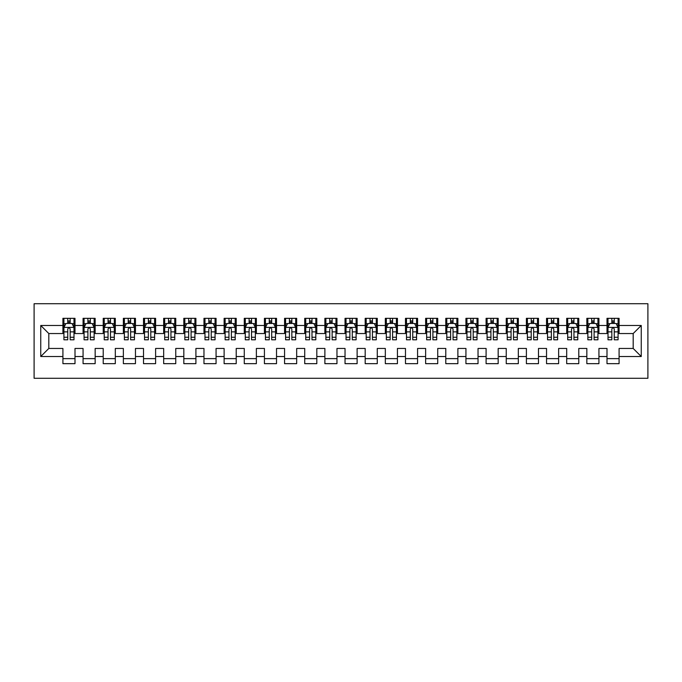 <?xml version="1.0" encoding="UTF-8"?>
<svg xmlns="http://www.w3.org/2000/svg" width="682" height="682" viewBox="0 0 682 682"><rect width="100%" height="100%" fill="white"/><g stroke="black" fill="none" stroke-linecap="round" stroke-linejoin="round"><path stroke-width="1.02" d="M34.1 378.28L647.9 378.28L647.9 303.72L34.1 303.72L34.1 378.28M40.749 356.516L40.749 325.485L62.914 325.485L62.914 333.541L48.814 333.541L48.814 348.459L40.749 356.516L62.914 356.516L62.914 363.668L75.003 363.668L75.003 356.516L83.068 356.516L83.068 363.668L95.156 363.668L95.156 356.516L103.221 356.516L103.221 363.668L115.309 363.668L115.309 356.516L123.365 356.516L123.365 363.668L135.462 363.668L135.462 356.516L143.518 356.516L143.518 363.668L155.607 363.668L155.607 356.516L163.671 356.516L163.671 363.668L175.76 363.668L175.76 356.516L183.825 356.516L183.825 363.668L195.913 363.668L195.913 356.516L203.969 356.516L203.969 363.668L216.066 363.668L216.066 356.516L224.122 356.516L224.122 363.668L236.211 363.668L236.211 356.516L244.275 356.516L244.275 363.668L256.364 363.668L256.364 356.516L264.428 356.516L264.428 363.668L276.517 363.668L276.517 356.516L284.573 356.516L284.573 363.668L296.67 363.668L296.67 356.516L304.726 356.516L304.726 363.668L316.815 363.668L316.815 356.516L324.879 356.516L324.879 363.668L336.968 363.668L336.968 356.516L345.032 356.516L345.032 363.668L357.121 363.668L357.121 356.516L365.185 356.516L365.185 363.668L377.274 363.668L377.274 356.516L385.33 356.516L385.33 363.668L397.427 363.668L397.427 356.516L405.483 356.516L405.483 363.668L417.572 363.668L417.572 356.516L425.636 356.516L425.636 363.668L437.725 363.668L437.725 356.516L445.789 356.516L445.789 363.668L457.878 363.668L457.878 356.516L465.934 356.516L465.934 363.668L478.031 363.668L478.031 356.516L486.087 356.516L486.087 363.668L498.175 363.668L498.175 356.516L506.24 356.516L506.24 363.668L518.329 363.668L518.329 356.516L526.393 356.516L526.393 363.668L538.482 363.668L538.482 356.516L546.538 356.516L546.538 363.668L558.635 363.668L558.635 356.516L566.691 356.516L566.691 363.668L578.779 363.668L578.779 356.516L586.844 356.516L586.844 363.668L598.932 363.668L598.932 356.516L606.997 356.516L606.997 363.668L619.086 363.668L619.086 348.459L633.186 348.459L633.186 333.541L619.086 333.541L619.086 325.485L641.251 325.485L641.251 356.516L619.086 356.516M619.086 325.485L619.086 318.332L606.997 318.332L606.997 325.485L598.932 325.485L598.932 318.332L586.844 318.332L586.844 325.485L578.779 325.485L578.779 318.332L566.691 318.332L566.691 325.485L558.635 325.485L558.635 318.332L546.538 318.332L546.538 325.485L538.482 325.485L538.482 318.332L526.393 318.332L526.393 325.485L518.329 325.485L518.329 318.332L506.24 318.332L506.24 325.485L498.175 325.485L498.175 318.332L486.087 318.332L486.087 325.485L478.031 325.485L478.031 318.332L465.934 318.332L465.934 325.485L457.878 325.485L457.878 318.332L445.789 318.332L445.789 325.485L437.725 325.485L437.725 318.332L425.636 318.332L425.636 325.485L417.572 325.485L417.572 318.332L405.483 318.332L405.483 325.485L397.427 325.485L397.427 318.332L385.33 318.332L385.33 325.485L377.274 325.485L377.274 318.332L365.185 318.332L365.185 325.485L357.121 325.485L357.121 318.332L345.032 318.332L345.032 325.485L336.968 325.485L336.968 318.332L324.879 318.332L324.879 325.485L316.815 325.485L316.815 318.332L304.726 318.332L304.726 325.485L296.67 325.485L296.67 318.332L284.573 318.332L284.573 325.485L276.517 325.485L276.517 318.332L264.428 318.332L264.428 325.485L256.364 325.485L256.364 318.332L244.275 318.332L244.275 325.485L236.211 325.485L236.211 318.332L224.122 318.332L224.122 325.485L216.066 325.485L216.066 318.332L203.969 318.332L203.969 325.485L195.913 325.485L195.913 318.332L183.825 318.332L183.825 325.485L175.76 325.485L175.76 318.332L163.671 318.332L163.671 325.485L155.607 325.485L155.607 318.332L143.518 318.332L143.518 325.485L135.462 325.485L135.462 318.332L123.365 318.332L123.365 325.485L115.309 325.485L115.309 318.332L103.221 318.332L103.221 325.485L95.156 325.485L95.156 318.332L83.068 318.332L83.068 325.485L75.003 325.485L75.003 318.332L62.914 318.332L62.914 325.485M598.932 356.516L598.932 348.459L606.997 348.459L606.997 356.516M641.251 325.485L633.186 333.541M578.779 356.516L578.779 348.459L586.844 348.459L586.844 356.516M606.997 325.485L606.997 333.541L598.932 333.541L598.932 325.485M558.635 356.516L558.635 348.459L566.691 348.459L566.691 356.516M586.844 325.485L586.844 333.541L578.779 333.541L578.779 325.485M538.482 356.516L538.482 348.459L546.538 348.459L546.538 356.516M566.691 325.485L566.691 333.541L558.635 333.541L558.635 325.485M518.329 356.516L518.329 348.459L526.393 348.459L526.393 356.516M546.538 325.485L546.538 333.541L538.482 333.541L538.482 325.485M498.175 356.516L498.175 348.459L506.24 348.459L506.24 356.516M526.393 325.485L526.393 333.541L518.329 333.541L518.329 325.485M478.031 356.516L478.031 348.459L486.087 348.459L486.087 356.516M506.24 325.485L506.24 333.541L498.175 333.541L498.175 325.485M457.878 356.516L457.878 348.459L465.934 348.459L465.934 356.516M486.087 325.485L486.087 333.541L478.031 333.541L478.031 325.485M437.725 356.516L437.725 348.459L445.789 348.459L445.789 356.516M465.934 325.485L465.934 333.541L457.878 333.541L457.878 325.485M417.572 356.516L417.572 348.459L425.636 348.459L425.636 356.516M445.789 325.485L445.789 333.541L437.725 333.541L437.725 325.485M397.427 356.516L397.427 348.459L405.483 348.459L405.483 356.516M425.636 325.485L425.636 333.541L417.572 333.541L417.572 325.485M377.274 356.516L377.274 348.459L385.33 348.459L385.33 356.516M405.483 325.485L405.483 333.541L397.427 333.541L397.427 325.485M357.121 356.516L357.121 348.459L365.185 348.459L365.185 356.516M385.33 325.485L385.33 333.541L377.274 333.541L377.274 325.485M336.968 356.516L336.968 348.459L345.032 348.459L345.032 356.516M365.185 325.485L365.185 333.541L357.121 333.541L357.121 325.485M316.815 356.516L316.815 348.459L324.879 348.459L324.879 356.516M345.032 325.485L345.032 333.541L336.968 333.541L336.968 325.485M296.67 356.516L296.67 348.459L304.726 348.459L304.726 356.516M324.879 325.485L324.879 333.541L316.815 333.541L316.815 325.485M276.517 356.516L276.517 348.459L284.573 348.459L284.573 356.516M304.726 325.485L304.726 333.541L296.67 333.541L296.67 325.485M256.364 356.516L256.364 348.459L264.428 348.459L264.428 356.516M284.573 325.485L284.573 333.541L276.517 333.541L276.517 325.485M236.211 356.516L236.211 348.459L244.275 348.459L244.275 356.516M264.428 325.485L264.428 333.541L256.364 333.541L256.364 325.485M216.066 356.516L216.066 348.459L224.122 348.459L224.122 356.516M244.275 325.485L244.275 333.541L236.211 333.541L236.211 325.485M195.913 356.516L195.913 348.459L203.969 348.459L203.969 356.516M224.122 325.485L224.122 333.541L216.066 333.541L216.066 325.485M175.76 356.516L175.76 348.459L183.825 348.459L183.825 356.516M203.969 325.485L203.969 333.541L195.913 333.541L195.913 325.485M155.607 356.516L155.607 348.459L163.671 348.459L163.671 356.516M183.825 325.485L183.825 333.541L175.76 333.541L175.76 325.485M135.462 356.516L135.462 348.459L143.518 348.459L143.518 356.516M163.671 325.485L163.671 333.541L155.607 333.541L155.607 325.485M115.309 356.516L115.309 348.459L123.365 348.459L123.365 356.516M143.518 325.485L143.518 333.541L135.462 333.541L135.462 325.485M95.156 356.516L95.156 348.459L103.221 348.459L103.221 356.516M123.365 325.485L123.365 333.541L115.309 333.541L115.309 325.485M75.003 356.516L75.003 348.459L83.068 348.459L83.068 356.516M103.221 325.485L103.221 333.541L95.156 333.541L95.156 325.485M48.814 348.459L62.914 348.459L62.914 356.516M83.068 325.485L83.068 333.541L75.003 333.541L75.003 325.485M606.997 323.37L608.003 323.37M618.08 323.37L619.086 323.37M586.844 323.37L587.85 323.37M597.926 323.37L598.932 323.37M566.691 323.37L567.697 323.37M577.773 323.37L578.779 323.37M546.538 323.37L547.544 323.37M557.62 323.37L558.635 323.37M526.393 323.37L527.399 323.37M537.476 323.37L538.482 323.37M506.24 323.37L507.246 323.37M517.323 323.37L518.329 323.37M486.087 323.37L487.093 323.37M497.169 323.37L498.175 323.37M465.934 323.37L466.94 323.37M477.016 323.37L478.031 323.37M445.789 323.37L446.795 323.37M456.872 323.37L457.878 323.37M425.636 323.37L426.642 323.37M436.719 323.37L437.725 323.37M405.483 323.37L406.489 323.37M416.566 323.37L417.572 323.37M385.33 323.37L386.336 323.37M396.413 323.37L397.427 323.37M365.185 323.37L366.191 323.37M376.268 323.37L377.274 323.37M345.032 323.37L346.038 323.37M356.115 323.37L357.121 323.37M324.879 323.37L325.885 323.37M335.962 323.37L336.968 323.37M304.726 323.37L305.732 323.37M315.809 323.37L316.815 323.37M284.573 323.37L285.588 323.37M295.664 323.37L296.67 323.37M264.428 323.37L265.434 323.37M275.511 323.37L276.517 323.37M244.275 323.37L245.281 323.37M255.358 323.37L256.364 323.37M224.122 323.37L225.128 323.37M235.205 323.37L236.211 323.37M203.969 323.37L204.984 323.37M215.06 323.37L216.066 323.37M183.825 323.37L184.831 323.37M194.907 323.37L195.913 323.37M163.671 323.37L164.677 323.37M174.754 323.37L175.76 323.37M143.518 323.37L144.524 323.37M154.601 323.37L155.607 323.37M123.365 323.37L124.38 323.37M134.456 323.37L135.462 323.37M103.221 323.37L104.227 323.37M114.303 323.37L115.309 323.37M83.068 323.37L84.074 323.37M94.15 323.37L95.156 323.37M62.914 323.37L63.92 323.37M73.997 323.37L75.003 323.37M62.914 358.63L75.003 358.63M83.068 358.63L95.156 358.63M103.221 358.63L115.309 358.63M123.365 358.63L135.462 358.63M143.518 358.63L155.607 358.63M163.671 358.63L175.76 358.63M183.825 358.63L195.913 358.63M203.969 358.63L216.066 358.63M224.122 358.63L236.211 358.63M244.275 358.63L256.364 358.63M264.428 358.63L276.517 358.63M284.573 358.63L296.67 358.63M304.726 358.63L316.815 358.63M324.879 358.63L336.968 358.63M345.032 358.63L357.121 358.63M365.185 358.63L377.274 358.63M385.33 358.63L397.427 358.63M405.483 358.63L417.572 358.63M425.636 358.63L437.725 358.63M445.789 358.63L457.878 358.63M465.934 358.63L478.031 358.63M486.087 358.63L498.175 358.63M506.24 358.63L518.329 358.63M526.393 358.63L538.482 358.63M546.538 358.63L558.635 358.63M566.691 358.63L578.779 358.63M586.844 358.63L598.932 358.63M606.997 358.63L619.086 358.63M40.749 325.485L48.814 333.541M633.186 348.459L641.251 356.516M70.169 320.949L67.748 320.949M73.997 337.266L70.169 337.266L70.169 339.789L73.997 339.789L73.997 327.496L71.985 323.473L65.941 323.473L63.92 327.496L63.92 339.789L67.748 339.789L67.748 337.266L63.92 337.266M63.92 327.496L63.92 318.332M73.997 327.496L73.997 318.332M67.748 323.473L67.748 318.332M70.169 318.332L70.169 323.473M70.169 337.266L70.169 329.014C69.368 327.454 68.558 327.454 67.748 329.014L67.748 337.266M70.169 323.37L67.748 323.37M90.322 320.949L87.901 320.949M94.15 337.266L90.322 337.266L90.322 339.789L94.15 339.789L94.15 327.496L92.138 323.473L86.085 323.473L84.074 327.496L84.074 339.789L87.901 339.789L87.901 337.266L84.074 337.266M84.074 327.496L84.074 318.332M94.15 327.496L94.15 318.332M87.901 323.473L87.901 318.332M90.322 318.332L90.322 323.473M90.322 337.266L90.322 329.014C89.513 327.454 88.711 327.454 87.901 329.014L87.901 337.266M90.322 323.37L87.901 323.37M110.475 320.949L108.054 320.949M114.303 337.266L110.475 337.266L110.475 339.789L114.303 339.789L114.303 327.496L112.283 323.473L106.239 323.473L104.227 327.496L104.227 339.789L108.054 339.789L108.054 337.266L104.227 337.266M104.227 327.496L104.227 318.332M114.303 327.496L114.303 318.332M108.054 323.473L108.054 318.332M110.475 318.332L110.475 323.473M110.475 337.266L110.475 329.014C109.666 327.454 108.864 327.454 108.054 329.014L108.054 337.266M110.475 323.37L108.054 323.37M130.62 320.949L128.207 320.949M134.456 337.266L130.62 337.266L130.62 339.789L134.456 339.789L134.456 327.496L132.436 323.473L126.392 323.473L124.38 327.496L124.38 339.789L128.207 339.789L128.207 337.266L124.38 337.266M124.38 327.496L124.38 318.332M134.456 327.496L134.456 318.332M128.207 323.473L128.207 318.332M130.62 318.332L130.62 323.473M130.62 337.266L130.62 329.014C129.819 327.454 129.009 327.454 128.207 329.014L128.207 337.266M130.62 323.37L128.207 323.37M150.773 320.949L148.352 320.949M154.601 337.266L150.773 337.266L150.773 339.789L154.601 339.789L154.601 327.496L152.589 323.473L146.545 323.473L144.524 327.496L144.524 339.789L148.352 339.789L148.352 337.266L144.524 337.266M144.524 327.496L144.524 318.332M154.601 327.496L154.601 318.332M148.352 323.473L148.352 318.332M150.773 318.332L150.773 323.473M150.773 337.266L150.773 329.014C149.972 327.454 149.162 327.454 148.352 329.014L148.352 337.266M150.773 323.37L148.352 323.37M170.926 320.949L168.505 320.949M174.754 337.266L170.926 337.266L170.926 339.789L174.754 339.789L174.754 327.496L172.742 323.473L166.698 323.473L164.677 327.496L164.677 339.789L168.505 339.789L168.505 337.266L164.677 337.266M164.677 327.496L164.677 318.332M174.754 327.496L174.754 318.332M168.505 323.473L168.505 318.332M170.926 318.332L170.926 323.473M170.926 337.266L170.926 329.014C170.116 327.454 169.315 327.454 168.505 329.014L168.505 337.266M170.926 323.37L168.505 323.37M191.079 320.949L188.658 320.949M194.907 337.266L191.079 337.266L191.079 339.789L194.907 339.789L194.907 327.496L192.887 323.473L186.842 323.473L184.831 327.496L184.831 339.789L188.658 339.789L188.658 337.266L184.831 337.266M184.831 327.496L184.831 318.332M194.907 327.496L194.907 318.332M188.658 323.473L188.658 318.332M191.079 318.332L191.079 323.473M191.079 337.266L191.079 329.014C190.269 327.454 189.468 327.454 188.658 329.014L188.658 337.266M191.079 323.37L188.658 323.37M211.224 320.949L208.811 320.949M215.06 337.266L211.224 337.266L211.224 339.789L215.06 339.789L215.06 327.496L213.04 323.473L206.996 323.473L204.984 327.496L204.984 339.789L208.811 339.789L208.811 337.266L204.984 337.266M204.984 327.496L204.984 318.332M215.06 327.496L215.06 318.332M208.811 323.473L208.811 318.332M211.224 318.332L211.224 323.473M211.224 337.266L211.224 329.014C210.423 327.454 209.613 327.454 208.811 329.014L208.811 337.266M211.224 323.37L208.811 323.37M231.377 320.949L228.964 320.949M235.205 337.266L231.377 337.266L231.377 339.789L235.205 339.789L235.205 327.496L233.193 323.473L227.149 323.473L225.128 327.496L225.128 339.789L228.964 339.789L228.964 337.266L225.128 337.266M225.128 327.496L225.128 318.332M235.205 327.496L235.205 318.332M228.964 323.473L228.964 318.332M231.377 318.332L231.377 323.473M231.377 337.266L231.377 329.014C230.576 327.454 229.766 327.454 228.964 329.014L228.964 337.266M231.377 323.37L228.964 323.37M251.53 320.949L249.109 320.949M255.358 337.266L251.53 337.266L251.53 339.789L255.358 339.789L255.358 327.496L253.346 323.473L247.302 323.473L245.281 327.496L245.281 339.789L249.109 339.789L249.109 337.266L245.281 337.266M245.281 327.496L245.281 318.332M255.358 327.496L255.358 318.332M249.109 323.473L249.109 318.332M251.53 318.332L251.53 323.473M251.53 337.266L251.53 329.014C250.729 327.454 249.919 327.454 249.109 329.014L249.109 337.266M251.53 323.37L249.109 323.37M271.683 320.949L269.262 320.949M275.511 337.266L271.683 337.266L271.683 339.789L275.511 339.789L275.511 327.496L273.491 323.473L267.446 323.473L265.434 327.496L265.434 339.789L269.262 339.789L269.262 337.266L265.434 337.266M265.434 327.496L265.434 318.332M275.511 327.496L275.511 318.332M269.262 323.473L269.262 318.332M271.683 318.332L271.683 323.473M271.683 337.266L271.683 329.014C270.873 327.454 270.072 327.454 269.262 329.014L269.262 337.266M271.683 323.37L269.262 323.37M291.828 320.949L289.415 320.949M295.664 337.266L291.828 337.266L291.828 339.789L295.664 339.789L295.664 327.496L293.644 323.473L287.599 323.473L285.588 327.496L285.588 339.789L289.415 339.789L289.415 337.266L285.588 337.266M285.588 327.496L285.588 318.332M295.664 327.496L295.664 318.332M289.415 323.473L289.415 318.332M291.828 318.332L291.828 323.473M291.828 337.266L291.828 329.014C291.026 327.454 290.217 327.454 289.415 329.014L289.415 337.266M291.828 323.37L289.415 323.37M311.981 320.949L309.568 320.949M315.809 337.266L311.981 337.266L311.981 339.789L315.809 339.789L315.809 327.496L313.797 323.473L307.752 323.473L305.732 327.496L305.732 339.789L309.568 339.789L309.568 337.266L305.732 337.266M305.732 327.496L305.732 318.332M315.809 327.496L315.809 318.332M309.568 323.473L309.568 318.332M311.981 318.332L311.981 323.473M311.981 337.266L311.981 329.014C311.18 327.454 310.37 327.454 309.568 329.014L309.568 337.266M311.981 323.37L309.568 323.37M332.134 320.949L329.713 320.949M335.962 337.266L332.134 337.266L332.134 339.789L335.962 339.789L335.962 327.496L333.95 323.473L327.906 323.473L325.885 327.496L325.885 339.789L329.713 339.789L329.713 337.266L325.885 337.266M325.885 327.496L325.885 318.332M335.962 327.496L335.962 318.332M329.713 323.473L329.713 318.332M332.134 318.332L332.134 323.473M332.134 337.266L332.134 329.014C331.333 327.454 330.523 327.454 329.713 329.014L329.713 337.266M332.134 323.37L329.713 323.37M352.287 320.949L349.866 320.949M356.115 337.266L352.287 337.266L352.287 339.789L356.115 339.789L356.115 327.496L354.094 323.473L348.05 323.473L346.038 327.496L346.038 339.789L349.866 339.789L349.866 337.266L346.038 337.266M346.038 327.496L346.038 318.332M356.115 327.496L356.115 318.332M349.866 323.473L349.866 318.332M352.287 318.332L352.287 323.473M352.287 337.266L352.287 329.014C351.477 327.454 350.676 327.454 349.866 329.014L349.866 337.266M352.287 323.37L349.866 323.37M372.432 320.949L370.019 320.949M376.268 337.266L372.432 337.266L372.432 339.789L376.268 339.789L376.268 327.496L374.248 323.473L368.203 323.473L366.191 327.496L366.191 339.789L370.019 339.789L370.019 337.266L366.191 337.266M366.191 327.496L366.191 318.332M376.268 327.496L376.268 318.332M370.019 323.473L370.019 318.332M372.432 318.332L372.432 323.473M372.432 337.266L372.432 329.014C371.63 327.454 370.82 327.454 370.019 329.014L370.019 337.266M372.432 323.37L370.019 323.37M392.585 320.949L390.172 320.949M396.413 337.266L392.585 337.266L392.585 339.789L396.413 339.789L396.413 327.496L394.401 323.473L388.356 323.473L386.336 327.496L386.336 339.789L390.172 339.789L390.172 337.266L386.336 337.266M386.336 327.496L386.336 318.332M396.413 327.496L396.413 318.332M390.172 323.473L390.172 318.332M392.585 318.332L392.585 323.473M392.585 337.266L392.585 329.014C391.783 327.454 390.974 327.454 390.172 329.014L390.172 337.266M392.585 323.37L390.172 323.37M412.738 320.949L410.317 320.949M416.566 337.266L412.738 337.266L412.738 339.789L416.566 339.789L416.566 327.496L414.554 323.473L408.509 323.473L406.489 327.496L406.489 339.789L410.317 339.789L410.317 337.266L406.489 337.266M406.489 327.496L406.489 318.332M416.566 327.496L416.566 318.332M410.317 323.473L410.317 318.332M412.738 318.332L412.738 323.473M412.738 337.266L412.738 329.014C411.937 327.454 411.127 327.454 410.317 329.014L410.317 337.266M412.738 323.37L410.317 323.37M432.891 320.949L430.47 320.949M436.719 337.266L432.891 337.266L432.891 339.789L436.719 339.789L436.719 327.496L434.698 323.473L428.654 323.473L426.642 327.496L426.642 339.789L430.47 339.789L430.47 337.266L426.642 337.266M426.642 327.496L426.642 318.332M436.719 327.496L436.719 318.332M430.47 323.473L430.47 318.332M432.891 318.332L432.891 323.473M432.891 337.266L432.891 329.014C432.081 327.454 431.28 327.454 430.47 329.014L430.47 337.266M432.891 323.37L430.47 323.37M453.036 320.949L450.623 320.949M456.872 337.266L453.036 337.266L453.036 339.789L456.872 339.789L456.872 327.496L454.851 323.473L448.807 323.473L446.795 327.496L446.795 339.789L450.623 339.789L450.623 337.266L446.795 337.266M446.795 327.496L446.795 318.332M456.872 327.496L456.872 318.332M450.623 323.473L450.623 318.332M453.036 318.332L453.036 323.473M453.036 337.266L453.036 329.014C452.234 327.454 451.433 327.454 450.623 329.014L450.623 337.266M453.036 323.37L450.623 323.37M473.189 320.949L470.776 320.949M477.016 337.266L473.189 337.266L473.189 339.789L477.016 339.789L477.016 327.496L475.004 323.473L468.96 323.473L466.94 327.496L466.94 339.789L470.776 339.789L470.776 337.266L466.94 337.266M466.94 327.496L466.94 318.332M477.016 327.496L477.016 318.332M470.776 323.473L470.776 318.332M473.189 318.332L473.189 323.473M473.189 337.266L473.189 329.014C472.387 327.454 471.577 327.454 470.776 329.014L470.776 337.266M473.189 323.37L470.776 323.37M493.342 320.949L490.921 320.949M497.169 337.266L493.342 337.266L493.342 339.789L497.169 339.789L497.169 327.496L495.158 323.473L489.113 323.473L487.093 327.496L487.093 339.789L490.921 339.789L490.921 337.266L487.093 337.266M487.093 327.496L487.093 318.332M497.169 327.496L497.169 318.332M490.921 323.473L490.921 318.332M493.342 318.332L493.342 323.473M493.342 337.266L493.342 329.014C492.54 327.454 491.731 327.454 490.921 329.014L490.921 337.266M493.342 323.37L490.921 323.37M513.495 320.949L511.074 320.949M517.323 337.266L513.495 337.266L513.495 339.789L517.323 339.789L517.323 327.496L515.302 323.473L509.258 323.473L507.246 327.496L507.246 339.789L511.074 339.789L511.074 337.266L507.246 337.266M507.246 327.496L507.246 318.332M517.323 327.496L517.323 318.332M511.074 323.473L511.074 318.332M513.495 318.332L513.495 323.473M513.495 337.266L513.495 329.014C512.685 327.454 511.884 327.454 511.074 329.014L511.074 337.266M513.495 323.37L511.074 323.37M533.648 320.949L531.227 320.949M537.476 337.266L533.648 337.266L533.648 339.789L537.476 339.789L537.476 327.496L535.455 323.473L529.411 323.473L527.399 327.496L527.399 339.789L531.227 339.789L531.227 337.266L527.399 337.266M527.399 327.496L527.399 318.332M537.476 327.496L537.476 318.332M531.227 323.473L531.227 318.332M533.648 318.332L533.648 323.473M533.648 337.266L533.648 329.014C532.838 327.454 532.037 327.454 531.227 329.014L531.227 337.266M533.648 323.37L531.227 323.37M553.793 320.949L551.38 320.949M557.62 337.266L553.793 337.266L553.793 339.789L557.62 339.789L557.62 327.496L555.608 323.473L549.564 323.473L547.544 327.496L547.544 339.789L551.38 339.789L551.38 337.266L547.544 337.266M547.544 327.496L547.544 318.332M557.62 327.496L557.62 318.332M551.38 323.473L551.38 318.332M553.793 318.332L553.793 323.473M553.793 337.266L553.793 329.014C552.991 327.454 552.181 327.454 551.38 329.014L551.38 337.266M553.793 323.37L551.38 323.37M573.946 320.949L571.525 320.949M577.773 337.266L573.946 337.266L573.946 339.789L577.773 339.789L577.773 327.496L575.761 323.473L569.717 323.473L567.697 327.496L567.697 339.789L571.525 339.789L571.525 337.266L567.697 337.266M567.697 327.496L567.697 318.332M577.773 327.496L577.773 318.332M571.525 323.473L571.525 318.332M573.946 318.332L573.946 323.473M573.946 337.266L573.946 329.014C573.144 327.454 572.334 327.454 571.525 329.014L571.525 337.266M573.946 323.37L571.525 323.37M594.099 320.949L591.678 320.949M597.926 337.266L594.099 337.266L594.099 339.789L597.926 339.789L597.926 327.496L595.915 323.473L589.862 323.473L587.85 327.496L587.85 339.789L591.678 339.789L591.678 337.266L587.85 337.266M587.85 327.496L587.85 318.332M597.926 327.496L597.926 318.332M591.678 323.473L591.678 318.332M594.099 318.332L594.099 323.473M594.099 337.266L594.099 329.014C593.289 327.454 592.488 327.454 591.678 329.014L591.678 337.266M594.099 323.37L591.678 323.37M614.252 320.949L611.831 320.949M618.08 337.266L614.252 337.266L614.252 339.789L618.08 339.789L618.08 327.496L616.059 323.473L610.015 323.473L608.003 327.496L608.003 339.789L611.831 339.789L611.831 337.266L608.003 337.266M608.003 327.496L608.003 318.332M618.08 327.496L618.08 318.332M611.831 323.473L611.831 318.332M614.252 318.332L614.252 323.473M614.252 337.266L614.252 329.014C613.442 327.454 612.641 327.454 611.831 329.014L611.831 337.266M614.252 323.37L611.831 323.37M73.946 327.394L63.972 327.394M63.92 323.711L65.822 323.711M72.104 323.711L73.997 323.711M67.748 331.861L63.92 331.861M73.997 331.861L70.169 331.861M70.169 322.228L67.748 322.228M94.099 327.394L84.125 327.394M84.074 323.711L85.966 323.711M92.258 323.711L94.15 323.711M87.901 331.861L84.074 331.861M94.15 331.861L90.322 331.861M90.322 322.228L87.901 322.228M114.252 327.394L104.278 327.394M104.227 323.711L106.119 323.711M112.411 323.711L114.303 323.711M108.054 331.861L104.227 331.861M114.303 331.861L110.475 331.861M110.475 322.228L108.054 322.228M134.405 327.394L124.431 327.394M124.38 323.711L126.272 323.711M132.555 323.711L134.456 323.711M128.207 331.861L124.38 331.861M134.456 331.861L130.62 331.861M130.62 322.228L128.207 322.228M154.55 327.394L144.575 327.394M144.524 323.711L146.425 323.711M152.708 323.711L154.601 323.711M148.352 331.861L144.524 331.861M154.601 331.861L150.773 331.861M150.773 322.228L148.352 322.228M174.703 327.394L164.729 327.394M164.677 323.711L166.57 323.711M172.861 323.711L174.754 323.711M168.505 331.861L164.677 331.861M174.754 331.861L170.926 331.861M170.926 322.228L168.505 322.228M194.856 327.394L184.882 327.394M184.831 323.711L186.723 323.711M193.015 323.711L194.907 323.711M188.658 331.861L184.831 331.861M194.907 331.861L191.079 331.861M191.079 322.228L188.658 322.228M215.009 327.394L205.035 327.394M204.984 323.711L206.876 323.711M213.159 323.711L215.06 323.711M208.811 331.861L204.984 331.861M215.06 331.861L211.224 331.861M211.224 322.228L208.811 322.228M235.154 327.394L225.179 327.394M225.128 323.711L227.029 323.711M233.312 323.711L235.205 323.711M228.964 331.861L225.128 331.861M235.205 331.861L231.377 331.861M231.377 322.228L228.964 322.228M255.307 327.394L245.332 327.394M245.281 323.711L247.174 323.711M253.465 323.711L255.358 323.711M249.109 331.861L245.281 331.861M255.358 331.861L251.53 331.861M251.53 322.228L249.109 322.228M275.46 327.394L265.486 327.394M265.434 323.711L267.327 323.711M273.618 323.711L275.511 323.711M269.262 331.861L265.434 331.861M275.511 331.861L271.683 331.861M271.683 322.228L269.262 322.228M295.613 327.394L285.639 327.394M285.588 323.711L287.48 323.711M293.763 323.711L295.664 323.711M289.415 331.861L285.588 331.861M295.664 331.861L291.828 331.861M291.828 322.228L289.415 322.228M315.757 327.394L305.783 327.394M305.732 323.711L307.633 323.711M313.916 323.711L315.809 323.711M309.568 331.861L305.732 331.861M315.809 331.861L311.981 331.861M311.981 322.228L309.568 322.228M335.911 327.394L325.936 327.394M325.885 323.711L327.778 323.711M334.069 323.711L335.962 323.711M329.713 331.861L325.885 331.861M335.962 331.861L332.134 331.861M332.134 322.228L329.713 322.228M356.064 327.394L346.089 327.394M346.038 323.711L347.931 323.711M354.222 323.711L356.115 323.711M349.866 331.861L346.038 331.861M356.115 331.861L352.287 331.861M352.287 322.228L349.866 322.228M376.217 327.394L366.243 327.394M366.191 323.711L368.084 323.711M374.367 323.711L376.268 323.711M370.019 331.861L366.191 331.861M376.268 331.861L372.432 331.861M372.432 322.228L370.019 322.228M396.361 327.394L386.387 327.394M386.336 323.711L388.237 323.711M394.52 323.711L396.413 323.711M390.172 331.861L386.336 331.861M396.413 331.861L392.585 331.861M392.585 322.228L390.172 322.228M416.514 327.394L406.54 327.394M406.489 323.711L408.382 323.711M414.673 323.711L416.566 323.711M410.317 331.861L406.489 331.861M416.566 331.861L412.738 331.861M412.738 322.228L410.317 322.228M436.668 327.394L426.693 327.394M426.642 323.711L428.535 323.711M434.826 323.711L436.719 323.711M430.47 331.861L426.642 331.861M436.719 331.861L432.891 331.861M432.891 322.228L430.47 322.228M456.821 327.394L446.846 327.394M446.795 323.711L448.688 323.711M454.971 323.711L456.872 323.711M450.623 331.861L446.795 331.861M456.872 331.861L453.036 331.861M453.036 322.228L450.623 322.228M476.965 327.394L466.991 327.394M466.94 323.711L468.841 323.711M475.124 323.711L477.016 323.711M470.776 331.861L466.94 331.861M477.016 331.861L473.189 331.861M473.189 322.228L470.776 322.228M497.118 327.394L487.144 327.394M487.093 323.711L488.985 323.711M495.277 323.711L497.169 323.711M490.921 331.861L487.093 331.861M497.169 331.861L493.342 331.861M493.342 322.228L490.921 322.228M517.271 327.394L507.297 327.394M507.246 323.711L509.139 323.711M515.43 323.711L517.323 323.711M511.074 331.861L507.246 331.861M517.323 331.861L513.495 331.861M513.495 322.228L511.074 322.228M537.425 327.394L527.45 327.394M527.399 323.711L529.292 323.711M535.575 323.711L537.476 323.711M531.227 331.861L527.399 331.861M537.476 331.861L533.648 331.861M533.648 322.228L531.227 322.228M557.569 327.394L547.595 327.394M547.544 323.711L549.445 323.711M555.728 323.711L557.62 323.711M551.38 331.861L547.544 331.861M557.62 331.861L553.793 331.861M553.793 322.228L551.38 322.228M577.722 327.394L567.748 327.394M567.697 323.711L569.589 323.711M575.881 323.711L577.773 323.711M571.525 331.861L567.697 331.861M577.773 331.861L573.946 331.861M573.946 322.228L571.525 322.228M597.875 327.394L587.901 327.394M587.85 323.711L589.742 323.711M596.034 323.711L597.926 323.711M591.678 331.861L587.85 331.861M597.926 331.861L594.099 331.861M594.099 322.228L591.678 322.228M618.028 327.394L608.054 327.394M608.003 323.711L609.896 323.711M616.178 323.711L618.08 323.711M611.831 331.861L608.003 331.861M618.08 331.861L614.252 331.861M614.252 322.228L611.831 322.228"/></g></svg>
